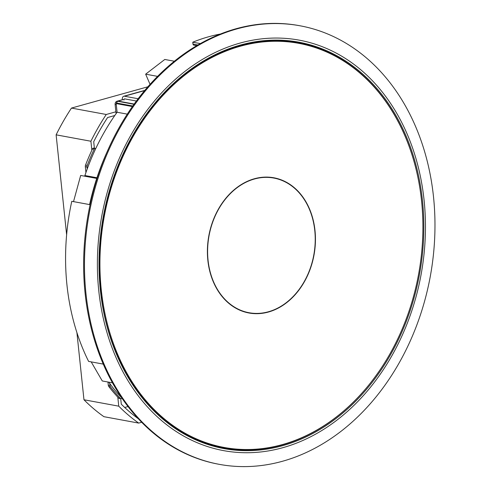 <?xml version="1.0" encoding="UTF-8"?>
<svg xmlns="http://www.w3.org/2000/svg" width="490" height="490" viewBox="0 0 490 490"><rect width="100%" height="100%" fill="white"/><g stroke="black" fill="none" stroke-linecap="round" stroke-linejoin="round"><path stroke-width="0.73" d="M196.802 45.686L193.789 45.129A1.372 1.066 -79.6 0 1 192.968 44.082L192.772 42.201A209.242 162.723 -79.6 0 1 220.647 33.982M150.069 84.384L145.646 74.168L164.787 59.468L174.422 61.244M84.501 176.161A1.372 1.066 100.4 0 0 84.899 175.53A201.837 156.965 -79.6 0 1 117.086 112.247L116.173 103.574A0.686 0.533 -79.6 0 1 116.338 102.974A209.242 162.723 -79.6 0 1 117.643 101.271A0.686 0.533 -79.6 0 1 117.943 101.056L124.074 99.347M73.518 201.629L80.672 175.457L96.732 178.415M103.249 364.095L88.604 361.399A209.242 162.723 -79.6 0 1 66.959 285.039A209.242 162.723 -79.6 0 1 71.779 201.304L89.59 204.587A209.242 162.723 -79.6 0 1 108.119 149.628M112.455 382.837L102.275 380.963L91.183 361.871M121.685 397.831A201.837 156.965 -79.6 0 1 108.743 382.151M192.772 42.201L200.416 43.61M127.339 114.139L117.086 112.247M157.645 76.379L145.646 74.168M219.33 464.355L218.479 464.195A222.968 173.393 -79.6 0 1 85.107 293.332A222.968 173.393 -79.6 0 1 299.268 25.645L300.119 25.805A222.968 173.393 100.4 0 0 85.958 293.486A222.968 173.393 100.4 0 0 219.33 464.355A222.968 173.393 100.4 0 0 433.491 196.668A222.968 173.393 100.4 0 0 300.119 25.805M294.319 42.177A205.953 160.163 100.4 0 0 293.412 41.968M218.822 446.862A205.953 160.163 100.4 0 0 219.74 446.99M138.168 98.747L124.442 96.218A4.116 2.419 -105.6 0 0 123.756 96.242A4.116 2.419 -105.6 0 0 122.316 99.74L116.969 101.228A2.744 2.131 -79.6 0 0 115.107 104.486L115.946 112.467A2.744 2.131 -79.6 0 0 116.222 113.453M136.441 101.038L124.717 98.876A1.372 0.809 74.4 0 0 124.491 98.888A1.372 0.809 74.4 0 0 124.013 100.052M85.934 172.505L85.327 166.692A2.744 2.131 -79.6 0 1 85.542 165.081A201.696 156.855 -79.6 0 1 92.506 148.85A1.372 1.066 -79.6 0 1 93.67 148.121L95.366 148.433A1.372 1.066 100.4 0 0 94.203 149.162A201.696 156.855 100.4 0 0 87.238 165.393A2.744 2.131 100.4 0 0 87.024 167.004L87.226 168.928M107.953 382.01L108.29 385.183A2.744 2.131 -79.6 0 0 108.823 386.586L110.52 386.898A201.696 156.855 100.4 0 0 120.405 398.431A1.372 1.066 100.4 0 0 120.889 398.707A1.372 1.066 100.4 0 0 121.93 398.186M120.889 398.707L119.193 398.395A1.372 1.066 -79.6 0 1 118.709 398.119A201.696 156.855 -79.6 0 1 108.823 386.586M95.74 148.605A1.372 1.066 100.4 0 0 95.366 148.433M109.785 383.572L109.987 385.495A2.744 2.131 100.4 0 0 110.52 386.898M114.77 115.53L107.598 117.533A205.812 160.059 -79.6 0 0 93.706 141.739L94.392 148.256M117.802 397.157L118.752 406.167A209.242 162.723 100.4 0 0 138.695 423.091L103.911 416.684A209.242 162.723 -79.6 0 1 83.968 399.76L76.912 332.612M147.956 86.767L71.479 108.076A209.242 162.723 -79.6 0 0 56.123 134.836L66.628 234.784M124.699 407.472L127.994 406.553M118.752 406.167L83.968 399.76M56.123 134.836L90.907 141.243L91.851 150.252M115.879 111.8L106.257 114.482A209.242 162.723 100.4 0 0 90.907 141.243M106.257 114.482L71.479 108.076M138.695 423.091L141.647 422.27M120.712 398.67L121.293 404.177A205.812 160.059 -79.6 0 0 138.254 418.711M267.528 40.964A205.469 159.789 -79.6 0 1 296.266 42.881L298.643 43.322A205.469 159.789 100.4 0 0 251.891 43.53A205.469 159.789 100.4 0 0 100.53 246.109A205.469 159.789 100.4 0 0 224.193 447.462A205.469 159.789 100.4 0 0 270.952 447.254A205.469 159.789 100.4 0 0 422.307 244.669A205.469 159.789 100.4 0 0 298.643 43.322M224.193 447.462L221.817 447.027A205.469 159.789 -79.6 0 1 194.279 438.575M264.606 312.926A68.741 53.459 -79.6 0 1 248.963 312.994A68.741 53.459 -79.6 0 1 207.595 245.631A68.741 53.459 -79.6 0 1 258.23 177.858A68.741 53.459 -79.6 0 1 273.873 177.784A68.741 53.459 -79.6 0 1 315.248 245.147A68.741 53.459 -79.6 0 1 264.606 312.926M247.272 312.644A68.741 53.459 100.4 0 0 250.568 312.981M275.368 178.372A68.741 53.459 100.4 0 0 272.171 177.509M249.012 312.724A68.465 53.245 100.4 0 0 314.776 230.527A68.465 53.245 100.4 0 0 273.824 178.054A68.465 53.245 100.4 0 0 208.06 260.257A68.465 53.245 100.4 0 0 249.012 312.724L247.315 312.412A68.465 53.245 -79.6 0 1 241.748 310.979M266.413 177.098A68.465 53.245 -79.6 0 1 272.128 177.741L273.824 178.054M117.643 101.271L134.058 104.297M132.833 106.012L116.338 102.974M96.953 177.748L84.899 175.53M116.173 103.574L132.441 106.569M134.229 104.058L117.943 101.056M197.972 45L192.968 44.082M98.766 290.705A208.709 162.306 100.4 0 0 282.687 447.725A208.709 162.306 100.4 0 0 424.071 200.079A208.709 162.306 100.4 0 0 240.155 43.053A208.709 162.306 100.4 0 0 98.766 290.705M422.46 200.526A206.639 160.696 -79.6 0 1 282.473 445.722A206.639 160.696 -79.6 0 1 100.377 290.252A206.639 160.696 -79.6 0 1 240.363 45.062A206.639 160.696 -79.6 0 1 422.46 200.526M378.801 371.641A205.953 160.163 -79.6 0 1 223.685 447.854C159.703 437.215 108.29 371.389 100.634 290.105C93.204 223.587 114.972 150.148 156.433 101.84C194.836 55.885 249.196 33.283 298.306 42.771A205.953 160.163 -79.6 0 1 416.084 169.258M124.442 96.218L144.697 90.577M117.588 101.344L116.969 101.228M115.107 104.486L116.295 104.701M116.816 112.627L115.946 112.467M85.327 166.692L87.024 167.004M87.238 165.393L85.542 165.081M92.506 148.85L94.203 149.162M120.405 398.431L118.709 398.119M109.987 385.495L108.29 385.183M144.881 90.356L123.756 96.242M304.327 44.504L292.42 41.828M229.926 448.381L217.842 446.635"/></g></svg>
